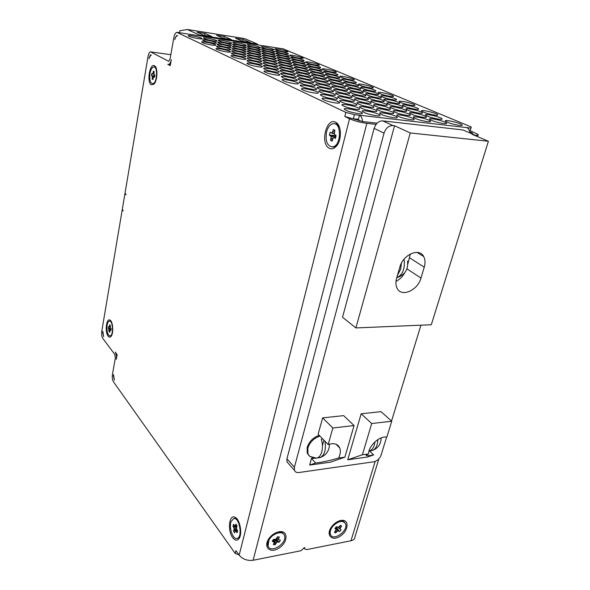 <?xml version="1.0" encoding="UTF-8"?>
<svg xmlns="http://www.w3.org/2000/svg" width="590" height="590" viewBox="0 0 590 590"><rect width="100%" height="100%" fill="white"/><g stroke="black" fill="none" stroke-linecap="round" stroke-linejoin="round"><path stroke-width="0.89" d="M304.152 548.309L304.514 548.752L304.521 547.446L300.944 550.743L253.11 560.271C247.321 560.935 242.667 559.239 239.149 555.19L235.919 550.669L235.218 553.464L113.487 381.833C112.388 379.938 112.034 377.504 112.425 374.525L115.323 358.078L114.784 354.428L102.771 338.35C101.731 336.617 101.391 334.279 101.76 331.337L122.196 209.944L123.192 210.903L122.285 209.428L124.896 193.926L125.589 193.955M122.845 209.966L122.196 209.944M124.896 193.926L125.899 194.847L125.987 194.324L124.984 193.402L148.031 56.537C148.547 53.845 149.381 52.281 150.538 51.846L168.733 61.345L170.09 58.919L173.895 37.413C174.485 34.508 175.436 32.811 176.749 32.325L345.858 112.395L354.443 114.652L359.45 115.234C361.287 116.223 362.326 118.325 362.57 121.533M148.901 58.617L150.398 54.826L151.335 55.187L150.782 55.113L148.901 58.617M102.653 332.524L102.852 331.366L103.611 336.632L102.734 332.517M239.149 555.19L349.531 118.774L344.826 116.503L345.858 112.395M176.971 35.533L177.605 35.843L177.015 35.776C176.034 36.138 175.319 37.406 174.876 39.582L175.156 38.033L176.971 35.533M113.369 375.837L113.575 374.672L114.372 380.167L113.45 375.837M116.282 359.369C116.672 356.331 116.311 353.897 115.205 352.06L117.122 354.612L116.282 359.369M167.789 64.317L168.622 64.435C169.854 63.986 170.761 62.37 171.321 59.583L170.245 65.674L167.789 64.317M151.276 84.761L153.872 84.2C157.552 80.985 158.046 67.356 154.521 65.822C149.816 62.702 146.504 82.312 151.276 84.761M329.205 148.208C331.528 149.373 333.844 148.783 336.138 146.423C341.898 140.767 341.787 125.346 335.968 122.447C326.676 116.414 319.669 143.717 329.205 148.208M108.147 336.204C109.054 337.34 109.961 337.465 110.876 336.566C113.811 333.911 113.081 321.27 109.939 320.097C106.311 317.848 104.74 332.2 108.147 336.204M232.718 537.689C234.886 540.492 236.9 540.897 238.758 538.906C242.733 534.651 240.071 519.281 235.071 517.305C229.156 513.853 227.246 530.705 232.718 537.689M475.503 135.272C477.738 135.42 478.623 135.169 478.166 134.513L470.142 130.678L471.263 126.968L283.126 48.852M471.476 133.591L472.501 133.2L469.802 131.828M344.826 116.503L363.204 121.614L377.128 123.163M469.994 132.964C469.633 130.25 468.534 128.465 466.697 127.595L359.45 115.234L358.403 119.328L353.395 118.767L354.443 114.652M466.697 127.595L470.909 128.082L471.263 126.968M434.97 115.109C437.168 115.36 438.104 115.234 437.773 114.718C436.637 112.911 419.778 109.113 421.614 111.082C424.085 112.69 428.539 114.032 434.97 115.109M412.056 105.47C414.276 105.735 415.227 105.625 414.925 105.138C413.892 103.449 397.572 99.813 399.29 101.657C401.591 103.147 405.846 104.423 412.056 105.47M390.543 96.421C392.77 96.701 393.744 96.605 393.464 96.141C392.52 94.562 376.708 91.074 378.315 92.8C380.462 94.186 384.54 95.396 390.543 96.421M370.306 87.91C372.541 88.19 373.529 88.117 373.264 87.674C372.408 86.199 357.061 82.836 358.572 84.459C360.579 85.749 364.487 86.9 370.306 87.91M351.234 79.879C353.469 80.181 354.465 80.115 354.229 79.694C353.44 78.308 338.535 75.07 339.951 76.597C341.831 77.799 345.593 78.898 351.234 79.879M333.225 72.305C335.459 72.614 336.47 72.563 336.256 72.164C335.533 70.859 321.026 67.725 322.369 69.17C324.131 70.299 327.752 71.338 333.225 72.305M316.196 65.143C318.43 65.453 319.448 65.416 319.249 65.04C318.585 63.809 304.462 60.777 305.731 62.142C307.397 63.196 310.886 64.199 316.196 65.143M300.067 58.358L303.142 58.292C302.537 57.127 288.768 54.192 289.963 55.475C291.541 56.47 294.904 57.429 300.067 58.358M284.771 51.92L287.868 51.891C287.308 50.792 273.878 47.938 275.006 49.162C276.496 50.098 279.756 51.013 284.771 51.92M355.925 109.297C358.727 109.607 359.93 109.43 359.546 108.774C358.292 106.665 340.032 102.815 342.045 105.094C344.479 106.805 349.103 108.206 355.925 109.297M335.784 102.992C338.645 103.309 339.892 103.147 339.523 102.498C338.321 100.44 320.252 96.679 322.206 98.899C324.53 100.543 329.058 101.9 335.784 102.992M333.726 99.024C336.521 99.341 337.745 99.194 337.399 98.582C336.263 96.62 318.607 92.932 320.481 95.049C322.73 96.627 327.148 97.947 333.726 99.024M314.5 93.036C317.354 93.368 318.615 93.235 318.29 92.623C317.199 90.713 299.713 87.106 301.534 89.171C303.688 90.683 308.017 91.974 314.5 93.036M313.002 89.422C315.79 89.761 317.029 89.636 316.712 89.053C315.687 87.232 298.584 83.684 300.325 85.661C302.419 87.121 306.645 88.375 313.002 89.422M294.617 83.728C297.456 84.075 298.732 83.964 298.437 83.389C297.449 81.619 280.501 78.138 282.197 80.063C284.21 81.472 288.348 82.689 294.617 83.728M293.599 80.439C296.379 80.786 297.626 80.69 297.345 80.137C296.409 78.441 279.822 75.026 281.452 76.87C283.406 78.219 287.455 79.414 293.599 80.439M275.987 75.019C278.819 75.38 280.103 75.284 279.83 74.746C278.945 73.086 262.491 69.731 264.077 71.538C265.957 72.836 269.925 74.001 275.987 75.019M275.397 72.017C278.163 72.371 279.424 72.29 279.166 71.773C278.318 70.188 262.211 66.891 263.737 68.617C265.574 69.878 269.46 71.007 275.397 72.017M258.509 66.84C261.326 67.208 262.609 67.135 262.366 66.626C261.562 65.077 245.58 61.832 247.063 63.521C248.825 64.738 252.638 65.844 258.509 66.84M258.295 64.096C261.046 64.465 262.314 64.398 262.078 63.912C261.311 62.429 245.654 59.236 247.085 60.858C248.803 62.031 252.542 63.108 258.295 64.096M242.07 59.148C244.865 59.524 246.155 59.472 245.942 58.993C245.204 57.54 229.657 54.398 231.059 55.984C232.711 57.119 236.383 58.174 242.07 59.148M242.195 56.64C244.931 57.016 246.192 56.972 245.986 56.507C245.285 55.113 230.048 52.016 231.398 53.542C233.013 54.641 236.612 55.674 242.195 56.64M226.582 51.905C229.363 52.289 230.653 52.252 230.461 51.795C229.79 50.438 214.657 47.384 215.969 48.874C217.526 49.936 221.066 50.947 226.582 51.905M227.003 49.604C229.724 49.988 230.985 49.958 230.801 49.523C230.159 48.218 215.321 45.209 216.589 46.647C218.116 47.672 221.589 48.66 227.003 49.604M211.965 45.069C214.723 45.46 216.014 45.437 215.844 45.002C215.232 43.726 200.482 40.762 201.721 42.163C203.196 43.159 206.611 44.125 211.965 45.069M212.651 42.959C215.35 43.35 216.619 43.336 216.449 42.923C215.866 41.691 201.397 38.763 202.599 40.12C204.037 41.086 207.392 42.03 212.651 42.959M198.152 38.601C200.888 38.999 202.178 38.992 202.023 38.586C201.463 37.384 187.082 34.493 188.254 35.82C189.648 36.757 192.945 37.686 198.152 38.601M376.531 115.751C379.259 116.038 380.425 115.854 380.026 115.198C378.706 113.029 360.247 109.084 362.326 111.422C364.871 113.199 369.606 114.644 376.531 115.751M373.455 111.392C376.125 111.68 377.276 111.517 376.892 110.891C375.646 108.826 357.614 104.961 359.612 107.196C362.068 108.899 366.685 110.293 373.455 111.392M353.373 105.138C356.109 105.448 357.297 105.285 356.935 104.666C355.741 102.653 337.9 98.884 339.833 101.06C342.185 102.697 346.699 104.054 353.373 105.138M350.939 101.17C353.617 101.48 354.782 101.34 354.435 100.743C353.307 98.825 335.872 95.13 337.723 97.21C340.002 98.781 344.413 100.101 350.939 101.17M331.772 95.233C334.501 95.558 335.703 95.425 335.378 94.835C334.301 92.969 317.036 89.348 318.836 91.376C321.019 92.888 325.333 94.171 331.772 95.233M329.899 91.62C332.568 91.944 333.756 91.819 333.446 91.266C332.421 89.474 315.532 85.926 317.258 87.866C319.382 89.319 323.593 90.572 329.899 91.62M311.564 85.97C314.293 86.31 315.503 86.199 315.207 85.646C314.234 83.905 297.5 80.424 299.174 82.312C301.21 83.714 305.34 84.938 311.564 85.97M310.193 82.674C312.855 83.006 314.05 82.91 313.769 82.379C312.84 80.712 296.46 77.297 298.075 79.112C300.052 80.461 304.093 81.649 310.193 82.674M292.625 77.29C295.339 77.637 296.564 77.548 296.298 77.025C295.413 75.402 279.173 72.039 280.744 73.816C282.647 75.114 286.607 76.272 292.625 77.29M291.689 74.274C294.351 74.62 295.553 74.539 295.295 74.038C294.454 72.482 278.546 69.185 280.058 70.881C281.909 72.142 285.789 73.271 291.689 74.274M274.837 69.133C277.543 69.495 278.775 69.421 278.532 68.927C277.72 67.408 261.945 64.163 263.42 65.822C265.198 67.039 269.003 68.138 274.837 69.133M274.291 66.375C276.939 66.729 278.148 66.67 277.919 66.191C277.145 64.738 261.68 61.544 263.111 63.145C264.844 64.31 268.575 65.394 274.291 66.375M258.096 61.463C260.787 61.825 262.026 61.773 261.805 61.308C261.068 59.885 245.72 56.736 247.107 58.299C248.781 59.435 252.446 60.49 258.096 61.463M257.896 58.934C260.537 59.295 261.746 59.251 261.54 58.801C260.839 57.437 245.787 54.339 247.129 55.844C248.766 56.942 252.35 57.968 257.896 58.934M242.313 54.228C244.99 54.597 246.229 54.56 246.03 54.118C245.359 52.783 230.417 49.73 231.722 51.205C233.301 52.267 236.833 53.27 242.313 54.228M242.424 51.905C245.049 52.274 246.266 52.252 246.074 51.824C245.433 50.541 230.771 47.532 232.04 48.948C233.581 49.98 237.04 50.961 242.424 51.905M227.408 47.399C230.071 47.775 231.31 47.753 231.132 47.333C230.52 46.079 215.955 43.114 217.194 44.501C218.684 45.496 222.091 46.463 227.408 47.399M227.799 45.268C230.402 45.644 231.619 45.629 231.457 45.224C230.867 44.014 216.567 41.093 217.769 42.436C219.229 43.395 222.57 44.346 227.799 45.268M213.315 40.931C215.955 41.322 217.194 41.307 217.039 40.909C216.478 39.729 202.274 36.846 203.439 38.151C204.848 39.088 208.145 40.017 213.315 40.931M393.973 117.779C396.583 118.059 397.697 117.882 397.299 117.248C395.993 115.131 377.755 111.178 379.812 113.464C382.386 115.234 387.106 116.672 393.973 117.779M390.528 113.428C393.08 113.708 394.172 113.546 393.803 112.948C392.571 110.927 374.746 107.056 376.722 109.246C379.208 110.942 383.81 112.336 390.528 113.428M370.52 107.233C373.138 107.528 374.267 107.38 373.913 106.783C372.725 104.806 355.106 101.03 357.016 103.162C359.399 104.791 363.897 106.156 370.52 107.233M367.725 103.265C370.284 103.56 371.398 103.427 371.058 102.859C369.937 100.978 352.709 97.276 354.546 99.312C356.847 100.883 361.242 102.195 367.725 103.265M348.616 97.379C351.234 97.689 352.378 97.564 352.053 96.996C350.984 95.167 333.925 91.546 335.71 93.53C337.923 95.042 342.222 96.325 348.616 97.379M346.389 93.766C348.956 94.068 350.084 93.958 349.774 93.419C348.764 91.664 332.074 88.109 333.785 90.019C335.931 91.465 340.135 92.719 346.389 93.766M328.106 88.161C330.725 88.485 331.89 88.375 331.595 87.844C330.621 86.133 314.087 82.652 315.753 84.51C317.811 85.911 321.933 87.128 328.106 88.161M326.395 84.849C328.955 85.174 330.098 85.078 329.817 84.569C328.896 82.932 312.707 79.51 314.315 81.295C316.314 82.644 320.341 83.824 326.395 84.849M308.872 79.51C311.483 79.842 312.656 79.761 312.39 79.252C311.505 77.659 295.465 74.296 297.021 76.036C298.946 77.342 302.899 78.499 308.872 79.51M307.611 76.479C310.17 76.811 311.321 76.737 311.07 76.25C310.229 74.724 294.506 71.427 296.01 73.094C297.884 74.355 301.756 75.476 307.611 76.479M290.796 71.383C293.4 71.722 294.58 71.656 294.336 71.176C293.532 69.686 277.942 66.441 279.409 68.071C281.209 69.288 285.007 70.387 290.796 71.383M289.933 68.602C292.485 68.949 293.643 68.89 293.414 68.425C292.647 66.995 277.366 63.801 278.782 65.379C280.538 66.545 284.255 67.621 289.933 68.602M273.767 63.727C276.363 64.074 277.551 64.022 277.33 63.573C276.599 62.171 261.429 59.03 262.808 60.564C264.504 61.699 268.155 62.754 273.767 63.727M273.266 61.176C275.81 61.53 276.976 61.485 276.769 61.05C276.068 59.701 261.193 56.611 262.528 58.093C264.18 59.184 267.757 60.217 273.266 61.176M257.712 56.5C260.293 56.861 261.481 56.824 261.281 56.397C260.61 55.077 245.846 52.031 247.144 53.483C248.744 54.545 252.262 55.548 257.712 56.5M257.528 54.162C260.057 54.523 261.23 54.494 261.038 54.081C260.397 52.812 245.905 49.811 247.166 51.212C248.729 52.237 252.181 53.225 257.528 54.162M242.534 49.678C245.101 50.047 246.296 50.025 246.119 49.612C245.506 48.373 231.11 45.415 232.342 46.787C233.846 47.783 237.246 48.741 242.534 49.678M242.638 47.532C245.152 47.893 246.325 47.879 246.155 47.48C245.573 46.293 231.442 43.38 232.63 44.7C234.105 45.659 237.446 46.603 242.638 47.532M228.175 43.218C230.727 43.594 231.922 43.579 231.759 43.195C231.199 42.03 217.164 39.154 218.322 40.445C219.753 41.381 223.035 42.303 228.175 43.218M410.972 119.763C413.465 120.028 414.519 119.859 414.136 119.246C412.845 117.174 394.813 113.214 396.849 115.456C399.452 117.218 404.157 118.656 410.972 119.763M407.174 115.419C409.615 115.684 410.655 115.529 410.293 114.954C409.069 112.97 391.45 109.098 393.405 111.237C395.912 112.933 400.499 114.32 407.174 115.419M387.239 109.275C389.739 109.563 390.816 109.416 390.469 108.84C389.297 106.908 371.877 103.125 373.772 105.212C376.177 106.842 380.668 108.199 387.239 109.275M384.097 105.315C386.553 105.595 387.608 105.463 387.276 104.917C386.17 103.073 369.134 99.371 370.955 101.369C373.286 102.933 377.666 104.246 384.097 105.315M365.048 99.481C367.563 99.776 368.654 99.651 368.337 99.105C367.275 97.313 350.416 93.685 352.186 95.632C354.413 97.144 358.705 98.419 365.048 99.481M362.496 95.853C364.952 96.155 366.036 96.045 365.726 95.521C364.723 93.803 348.225 90.248 349.922 92.114C352.09 93.567 356.279 94.813 362.496 95.853M344.265 90.3C346.78 90.609 347.886 90.506 347.599 89.99C346.632 88.316 330.289 84.827 331.941 86.656C334.029 88.05 338.136 89.267 344.265 90.3M342.23 86.981C344.693 87.291 345.784 87.202 345.504 86.708C344.59 85.1 328.586 81.678 330.179 83.433C332.2 84.776 336.219 85.963 342.23 86.981M324.758 81.678C327.266 82.003 328.387 81.922 328.121 81.427C327.244 79.864 311.387 76.501 312.936 78.212C314.883 79.517 318.821 80.668 324.758 81.678M323.18 78.64C325.643 78.964 326.742 78.89 326.491 78.418C325.658 76.914 310.119 73.617 311.608 75.262C313.504 76.516 317.361 77.644 323.18 78.64M306.402 73.573C308.909 73.905 310.038 73.839 309.802 73.374C308.998 71.906 293.591 68.669 295.044 70.276C296.866 71.486 300.657 72.585 306.402 73.573M305.244 70.785C307.7 71.117 308.806 71.058 308.577 70.616C307.818 69.207 292.706 66.014 294.115 67.562C295.892 68.735 299.602 69.804 305.244 70.785M289.107 65.94C291.608 66.279 292.751 66.228 292.529 65.785C291.799 64.413 276.806 61.272 278.178 62.783C279.889 63.919 283.539 64.966 289.107 65.94M288.318 63.373C290.767 63.713 291.888 63.668 291.674 63.248C290.981 61.928 276.275 58.838 277.595 60.298C279.269 61.389 282.846 62.415 288.318 63.373M272.786 58.727C275.279 59.074 276.422 59.037 276.223 58.624C275.552 57.326 260.957 54.287 262.248 55.711C263.863 56.773 267.381 57.776 272.786 58.727M272.322 56.375C274.763 56.714 275.891 56.692 275.7 56.286C275.058 55.04 260.736 52.045 261.982 53.425C263.56 54.45 267.012 55.431 272.322 56.375M257.358 51.913C259.836 52.267 260.979 52.245 260.802 51.846C260.19 50.629 245.964 47.679 247.188 49.022C248.707 50.017 252.1 50.983 257.358 51.913M257.188 49.744C259.615 50.098 260.743 50.084 260.574 49.7C259.991 48.528 246.015 45.614 247.203 46.92C248.692 47.879 252.026 48.823 257.188 49.744M242.741 45.46C245.204 45.821 246.362 45.806 246.2 45.43C245.639 44.279 231.759 41.411 232.917 42.687C234.355 43.623 237.63 44.545 242.741 45.46M427.536 121.688C429.918 121.946 430.921 121.776 430.545 121.193C429.269 119.165 411.437 115.198 413.457 117.395C416.075 119.151 420.766 120.581 427.536 121.688M423.399 117.351C425.737 117.609 426.725 117.462 426.371 116.909C425.161 114.969 407.734 111.09 409.667 113.192C412.204 114.873 416.783 116.26 423.399 117.351M403.538 111.267C405.942 111.54 406.967 111.399 406.621 110.846C405.463 108.958 388.235 105.168 390.115 107.218C392.542 108.84 397.018 110.19 403.538 111.267M400.072 107.306C402.424 107.579 403.442 107.454 403.11 106.93C402.011 105.123 385.167 101.414 386.966 103.375C389.319 104.932 393.685 106.244 400.072 107.306M381.096 101.524C383.5 101.812 384.547 101.687 384.23 101.163C383.175 99.408 366.508 95.779 368.263 97.689C370.52 99.194 374.798 100.47 381.096 101.524M378.22 97.896C380.587 98.183 381.612 98.08 381.31 97.579C380.314 95.897 364.001 92.335 365.682 94.171C367.872 95.609 372.054 96.856 378.22 97.896M360.048 92.387C362.459 92.682 363.521 92.586 363.233 92.084C362.275 90.447 346.124 86.959 347.761 88.751C349.863 90.145 353.963 91.354 360.048 92.387M357.71 89.061C360.07 89.363 361.117 89.274 360.844 88.795C359.93 87.224 344.11 83.802 345.681 85.52C347.731 86.863 351.736 88.043 357.71 89.061M340.283 83.802C342.694 84.112 343.764 84.031 343.505 83.559C342.628 82.017 326.956 78.662 328.49 80.343C330.452 81.641 334.382 82.792 340.283 83.802M338.409 80.756C340.777 81.059 341.831 80.992 341.581 80.535C340.747 79.06 325.385 75.763 326.867 77.379C328.778 78.632 332.627 79.753 338.409 80.756M321.675 75.727C324.08 76.044 325.171 75.977 324.928 75.527C324.131 74.089 308.894 70.844 310.34 72.43C312.184 73.639 315.96 74.738 321.675 75.727M320.223 72.924C322.582 73.241 323.652 73.182 323.423 72.754C322.664 71.368 307.722 68.182 309.116 69.701C310.915 70.874 314.618 71.943 320.223 72.924M304.123 68.108C306.534 68.433 307.626 68.381 307.405 67.953C306.682 66.604 291.858 63.469 293.215 64.959C294.948 66.087 298.584 67.135 304.123 68.108M303.054 65.527C305.413 65.851 306.49 65.814 306.284 65.402C305.583 64.104 291.047 61.013 292.36 62.452C294.049 63.543 297.611 64.568 303.054 65.527M287.551 60.91C289.956 61.242 291.054 61.213 290.855 60.807C290.192 59.531 275.759 56.492 277.042 57.901C278.672 58.956 282.175 59.966 287.551 60.91M286.821 58.535C289.174 58.867 290.258 58.845 290.066 58.454C289.432 57.23 275.264 54.236 276.504 55.593C278.096 56.618 281.541 57.599 286.821 58.535M271.879 54.103C274.269 54.442 275.375 54.42 275.198 54.037C274.586 52.842 260.514 49.892 261.731 51.219C263.273 52.215 266.658 53.174 271.879 54.103M271.452 51.92C273.797 52.259 274.881 52.237 274.711 51.868C274.121 50.711 260.308 47.812 261.488 49.095C262.993 50.054 266.311 50.998 271.452 51.92M257.026 47.657C259.408 48.004 260.514 47.997 260.352 47.628C259.792 46.492 246.074 43.63 247.217 44.884C248.678 45.821 251.945 46.743 257.026 47.657M443.68 123.568C445.959 123.812 446.918 123.657 446.549 123.096C445.288 121.112 427.647 117.137 429.638 119.283C432.286 121.031 436.961 122.462 443.68 123.568M439.226 119.239C441.468 119.49 442.412 119.35 442.058 118.811C440.863 116.923 423.62 113.037 425.538 115.087C428.089 116.768 432.654 118.155 439.226 119.239M419.446 113.214C421.747 113.472 422.72 113.339 422.381 112.808C421.238 110.964 404.202 107.166 406.053 109.172C408.509 110.787 412.971 112.137 419.446 113.214M415.67 109.261C417.926 109.519 418.893 109.393 418.568 108.892C417.484 107.122 400.817 103.412 402.594 105.33C404.969 106.886 409.327 108.191 415.67 109.261M396.76 103.523C399.069 103.796 400.064 103.678 399.755 103.176C398.715 101.451 382.224 97.822 383.957 99.695C386.236 101.192 390.506 102.468 396.76 103.523M393.589 99.894C395.853 100.167 396.834 100.064 396.539 99.585C395.551 97.933 379.407 94.371 381.074 96.17C383.286 97.616 387.453 98.855 393.589 99.894M375.476 94.43C377.792 94.717 378.802 94.614 378.522 94.135C377.57 92.527 361.589 89.038 363.211 90.794C365.335 92.188 369.421 93.397 375.476 94.43M372.836 91.096C375.107 91.384 376.11 91.303 375.837 90.838C374.938 89.297 359.281 85.874 360.844 87.563C362.909 88.906 366.906 90.078 372.836 91.096M355.46 85.874C357.783 86.177 358.808 86.096 358.55 85.639C357.68 84.134 342.171 80.771 343.697 82.423C345.681 83.721 349.605 84.871 355.46 85.874M353.307 82.821C355.578 83.116 356.596 83.043 356.345 82.607C355.519 81.162 340.319 77.865 341.787 79.451C343.719 80.697 347.562 81.826 353.307 82.821M336.61 77.828C338.933 78.131 339.973 78.072 339.737 77.637C338.94 76.221 323.873 72.976 325.304 74.532C327.17 75.741 330.938 76.84 336.61 77.828M334.884 75.011C337.163 75.321 338.188 75.262 337.959 74.842C337.207 73.485 322.42 70.299 323.807 71.796C325.621 72.968 329.316 74.038 334.884 75.011M318.829 70.225C321.144 70.542 322.199 70.498 321.978 70.085C321.255 68.75 306.594 65.615 307.943 67.083C309.698 68.211 313.327 69.259 318.829 70.225M317.486 67.636C319.765 67.953 320.798 67.909 320.591 67.511C319.898 66.235 305.509 63.152 306.815 64.561C308.526 65.66 312.081 66.685 317.486 67.636M302.021 63.049C304.337 63.373 305.399 63.337 305.2 62.946C304.529 61.692 290.258 58.653 291.534 60.04C293.178 61.102 296.674 62.105 302.021 63.049M301.025 60.659C303.297 60.984 304.344 60.954 304.152 60.571C303.518 59.369 289.498 56.382 290.73 57.717C292.345 58.742 295.774 59.723 301.025 60.659M286.113 56.249C288.421 56.581 289.491 56.559 289.306 56.183C288.694 55.003 274.785 52.06 275.987 53.366C277.543 54.361 280.921 55.327 286.113 56.249M285.427 54.044L288.576 54C287.986 52.864 274.32 49.966 275.486 51.227C277.012 52.193 280.324 53.13 285.427 54.044M271.031 49.811L274.239 49.774C273.679 48.66 260.109 45.806 261.252 47.045C262.727 47.982 265.987 48.904 271.031 49.811M358.609 113.664C361.471 113.966 362.695 113.774 362.297 113.088C360.962 110.868 342.259 106.945 344.368 109.327C346.883 111.112 351.625 112.557 358.609 113.664M459.418 125.397C461.601 125.633 462.516 125.478 462.154 124.947C460.908 123.008 443.451 119.025 445.421 121.127C448.09 122.875 452.759 124.298 459.418 125.397M336.861 101.067L339.501 102.424M318.29 92.623L318.187 93.043M238.869 554.792L235.218 553.464M349.531 118.774C354.502 120.935 360.269 122.462 366.847 123.354L376.051 124.365C378.072 121.879 380.329 120.721 382.836 120.898L392.903 125.545C388.751 125.611 385.794 128.141 384.038 133.134L294.425 467.206L294.447 470.289C295.17 472.037 296.652 472.782 298.879 472.531L373.846 461.778C377.261 460.952 379.672 458.74 381.081 455.141L386.612 437.101M152.869 83.692L154.44 83.537M155.974 67.673L154.469 67.127M332.163 146.954L334.058 146.954L337.694 144.344M339.552 127.462L336.971 124.394L334.7 123.804M110.596 335.909L111.495 335.666M111.104 321.299L109.755 321.137M237.822 538.287L239.894 536.789M237.121 519.089L233.95 518.514M470.909 128.082L470.142 130.678M378.854 458.887L355.003 536.782C354.974 538.832 353.631 540.16 350.976 540.772L306.534 549.629L304.514 548.752M358.403 119.328L359.679 120.987M288.643 463.755L286.976 461.874L286.932 458.806L374.082 128.369L376.051 124.365M278.974 531.782L278.694 531.833C275.442 532.593 272.536 534.407 269.969 537.276C262.358 545.89 269.32 554.29 278.731 548.243C288.23 542.594 288.54 529.879 278.974 531.782M340.858 520.461L340.644 520.498C337.089 521.368 334.029 523.522 331.447 526.973C325.363 535.344 332.34 541.893 340.629 535.897C349.015 530.248 349.295 518.765 340.858 520.461M149.941 73.787C150.627 69.908 151.814 67.651 153.489 67.017C157.965 65.534 157.346 83.072 152.899 83.684C150.347 83.352 149.359 80.048 149.941 73.787M326.565 131.865C327.841 127.366 329.899 124.674 332.731 123.789C341.544 121.075 341.721 145.361 332.9 146.851C327.258 146.431 325.149 141.438 326.565 131.865M106.982 326.322C107.336 323.32 108.11 321.602 109.312 321.152C112.889 319.905 113.774 335.437 110.153 335.931C107.859 335.437 106.805 332.229 106.982 326.322M231.103 521.582L233.64 518.566C239.407 516.597 243.014 537.483 237.025 538.434C232.932 539.828 228.736 527.718 231.103 521.582M356.456 119.114L359.517 120.574M179.485 32.715L179.839 30.754L187.325 29.5L199.508 35.098L199.376 35.813M187.325 29.5L244.526 38.571L257.638 44.176L257.491 44.862M382.836 120.898L462.885 129.947L465.001 130.847M476.277 136.091L473.453 134.431L471.993 134.277L488.402 141.253L410.242 132.957L355.895 327.937L431.312 324.736L488.402 141.253M391.539 421.053L420.943 325.179M267.889 540.315L267.447 545.101L268.406 546.709M283.495 533.972C282.374 532.283 280.493 531.649 277.846 532.069L278.694 531.833M329.81 529.938L329.817 533.662L330.813 535.123M344.516 522.312C343.513 520.911 341.89 520.395 339.663 520.756L339.634 520.764M154.049 76.907L154.58 77.165L154.905 75.107L153.924 74.244L154.189 71.574L153.378 71.183L152.832 73.713L151.755 73.573L151.438 75.623L152.404 76.479L152.146 79.141L152.95 79.539L153.496 77.017L154.639 76.811M334.382 137.861L335.408 138.436L336.138 135.648L334.279 134.055L334.928 130.383L333.365 129.512L332.177 132.875L330.09 132.263L329.375 135.029L331.204 136.615L330.562 140.258L332.118 141.143L333.298 137.794L335.666 137.433M110.507 330.142L110.957 330.511L111.134 328.733L110.293 327.723L110.396 325.385L109.703 324.832L109.364 326.971L108.472 326.58L109.032 331.683L109.718 332.244L110.057 330.105L111.016 329.943M236.339 531.62L237.025 532.763L237.645 530.963L236.413 528.441L237.01 525.867L235.948 524.134L234.99 526.103L233.559 524.23L232.947 526.022L234.164 528.515L233.574 531.081L234.621 532.822L235.58 530.86L236.339 531.62L237.497 530.712M199.508 35.098L257.638 44.176M223.514 38.357L231.339 39.582L224.266 36.469L216.508 35.245L223.514 38.357M242.689 41.359L250.315 42.554L243.08 39.441L235.521 38.247L242.689 41.359M203.823 35.275L211.854 36.528L204.959 33.424L197.001 32.162L203.823 35.275M392.903 125.545L394.548 125.729L342.525 317.243L355.895 327.937M308.806 455.421L307.228 453.083L307.169 447.404C309.241 441.394 313.261 437.382 319.234 435.368M316.041 458.157L311.454 458.511L309.647 465.082L330.415 462.191L344.87 457.169L354.052 425.552L332.849 427.979L328.195 444.543C333.933 442.721 337.797 443.879 339.781 448.017C340.836 450.93 340.43 454.271 338.549 458.039L344.87 457.169M354.052 425.552L343.646 415.633L322.634 417.875L318.128 434.24L328.195 444.543M347.731 459.78L362.4 454.765L368.507 453.931C368.676 445.634 379.768 435.509 386.856 437.138L391.738 421.231L381.029 411.658L361.161 413.774L347.731 459.78L367.386 457.044L373.64 454.942L369.62 451.048M394.548 125.729L410.242 132.957M268.981 540.057C272.425 533.124 283.045 530.122 284.491 535.58C287.603 543.272 270.331 554.18 268.044 545.89L268.981 540.057M333.203 525.837C338.726 520.764 342.834 520.078 345.541 523.758C348.749 530.712 332.915 541.952 330.452 534.407C329.677 531.833 330.592 528.972 333.203 525.837M152.146 79.141L153.083 78.721M152.353 77.806L153.348 77.548M152.404 76.479L154.713 76.346M151.962 75.881L154.772 75.963M151.438 75.623L154.794 75.83M152.279 73.831L154.064 74.436M152.832 73.713L153.931 74.141M153.164 72.518L153.975 73.02M153.378 71.183L154.145 71.862M333.298 137.794L335.74 137.153M330.562 140.258L332.583 139.343M331.034 138.458L333.276 137.846M331.204 136.615L335.968 136.297M330.385 135.597L336.079 135.862M329.375 135.029L336.13 135.678M331.101 132.831L334.287 133.989M332.177 132.875L334.309 133.753M332.893 131.327L334.434 132.367M333.365 129.512L334.781 130.928M110.057 330.105L111.031 329.766M109.032 331.683L109.814 331.248M109.143 330.533L110.035 330.201M109.135 329.353L111.104 329.021M108.744 328.704L110.942 328.578M108.302 328.342L110.669 328.342M108.914 326.941L110.286 327.251M109.364 326.971L110.286 327.192M109.593 325.99L110.308 326.292M235.58 530.86L237.069 530.012M233.574 531.081L236.863 529.584M233.972 529.916L236.649 529.031M234.164 528.515L236.45 528.168M233.625 527.15L236.583 527.217M232.947 526.022L236.76 526.597M234.99 526.103L236.811 526.435M235.55 525.299L236.944 525.764M224.266 36.469L223.957 38.424M243.08 39.441L242.785 41.374M204.959 33.424L204.634 35.4M313.061 457.707L309.713 456.35L307.906 453.813L307.847 448.127C309.927 442.117 313.954 438.097 319.928 436.076M338.549 458.039C331.772 460.185 319.441 462.84 315.598 462.973L309.647 465.082M311.454 458.511L315.598 462.973M322.634 417.875L332.849 427.979M368.507 453.931L366.265 455.06C365.52 455.996 367.976 455.952 373.64 454.942M361.161 413.774L371.707 423.531L362.4 454.765M391.738 421.231L371.707 423.531M396.62 278.207C395.551 282.072 395.698 285.405 397.063 288.2C401.296 297.648 417.713 290.538 420.972 278.067L424.247 267.196C425.427 263.066 425.25 259.526 423.694 256.562C419.379 247.424 403.022 254.519 399.836 267.13L396.62 278.207M278.111 542.018L279.291 542.136L280.375 540.138L278.274 539.555L279.328 536.989L277.507 536.797L275.818 539.312L273.325 539.43L272.233 541.443L274.357 542.018L273.303 544.585L275.132 544.754L276.813 542.254L278.111 542.018L275.655 539.341M338.808 531.052L339.582 531.583L341.131 529.827L339.892 528.493L341.64 526.14L340.445 525.314L338.276 527.394L336.484 526.656L334.928 528.419L336.182 529.761L334.427 532.121L335.636 532.932L337.805 530.86L338.808 531.052L335.99 527.217M322.693 438.916L321.285 439.211C322.642 443.673 322.796 447.928 321.757 451.984C320.65 455.657 318.873 457.707 316.41 458.128L316.041 458.12M324.943 441.209C326.218 449.669 324.67 455.104 320.304 457.516L316.034 458.157M374.938 441.836L374.311 445.096C373.219 448.489 371.457 450.465 369.03 451.018M377.836 439.579C377.637 445.362 375.86 448.99 372.497 450.465L369.008 451.107M395.993 281.378C399.666 279.505 402.616 276.592 404.829 272.632M407.808 264.173L410.352 253.973M279.291 542.136L275.987 539.105M276.813 542.254L274.933 539.466M275.832 543.456L274.121 539.503M275.132 544.754L274.35 542.055M274.357 542.018L273.605 539.452M273.428 541.561L273.155 539.739M278.62 538.294L277.027 537.689M278.274 539.555L276.518 538.456M339.582 531.583L336.071 527.128M337.805 530.86L335.776 527.46M336.647 531.789L336.02 530.034M335.636 532.932L335.297 531.133M336.182 529.761L335.415 527.873M335.717 528.95L335.341 527.954M341.64 526.14L340.01 525.808M340.629 527.283L339.161 526.678M339.892 528.493L338.225 527.379M340.356 529.296L337.635 527.268M319.043 457.751L319.389 456.513M322.42 445.634L323.94 440.184M371.117 450.731L371.368 449.897M401.466 263.118L400.647 269.306L397.483 275.235M404.076 259.18C405.197 268.465 402.83 274.608 396.981 277.602L396.782 277.661M396.805 277.654L397.52 275.198M170.834 54.7L151.261 51.95M471.063 132.367L470.776 133.296M283.893 48.97L177.524 32.413M168.327 61.286L168.74 61.345M366.847 123.354L253.11 560.271M350.976 540.772L375.159 461.439M374.082 128.369L384.038 133.134M462.885 129.947L473.453 134.431M286.932 458.806L294.425 467.206M406.938 268.841L420.972 278.067M409.659 257.867L424.247 267.196M150.398 54.826L150.767 54.87M170.422 64.671L168.622 64.435M155.509 67.304L154.521 65.822M336.971 124.394L335.968 122.447M337.119 145.015L336.138 146.423M110.986 321.233L109.939 320.097M111.222 336.13L110.876 336.566M236.406 518.632L235.071 517.305M239.584 537.21L238.758 538.906M477.524 136.622L477.974 135.154M437.655 115.124L437.773 114.718M359.421 109.275L359.546 108.774M339.405 102.97L339.523 102.498M337.296 99.017L337.399 98.582M316.624 89.444L316.712 89.053M298.348 83.765L298.437 83.389M379.886 115.714L380.026 115.198M376.767 111.37L376.892 110.891M356.817 105.131L356.935 104.666M354.332 101.178L354.435 100.743M335.275 95.248L335.378 94.835M333.35 91.649L333.446 91.266M397.166 117.757L397.299 117.248M393.678 113.413L393.803 112.948M373.795 107.233L373.913 106.783M370.948 103.279L371.058 102.859M351.957 97.402L352.053 96.996M349.686 93.795L349.774 93.419M413.996 119.741L414.136 119.246M410.161 115.411L410.293 114.954M390.351 109.275L390.469 108.84M387.173 105.33L387.276 104.917M368.234 99.504L368.337 99.105M365.638 95.89L365.726 95.521M430.412 121.673L430.545 121.193M426.246 117.351L426.371 116.909M406.503 111.274L406.621 110.846M403 107.328L403.11 106.93M384.127 101.546L384.23 101.163M446.409 123.561L446.549 123.096M441.932 119.246L442.058 118.811M422.27 113.221L422.381 112.808M418.465 109.275L418.568 108.892M399.651 103.552L399.755 103.176M362.157 113.627L362.297 113.088M462.022 125.397L462.154 124.947M176.58 35.489L177.022 35.562M152.899 83.684L153.835 83.802M332.9 146.851L334.058 146.954M110.153 335.931L111.023 335.894M237.025 538.434L238.072 538.242M294.447 470.289L286.976 461.874M339.803 520.712L340.644 520.498M268.044 545.89L267.447 545.101M330.452 534.407L329.817 533.662M307.906 453.813L307.228 453.083M339.781 448.017L336.057 444.255M320.304 457.516C326.263 455.185 329.316 450.723 329.471 444.13M309.713 456.35L316.41 458.128M372.497 450.465C378.094 448.26 380.978 444.064 381.155 437.876M417.005 252.387L423.694 256.562M396.981 277.602C404.91 274.992 408.428 269.483 407.528 261.075"/></g></svg>
